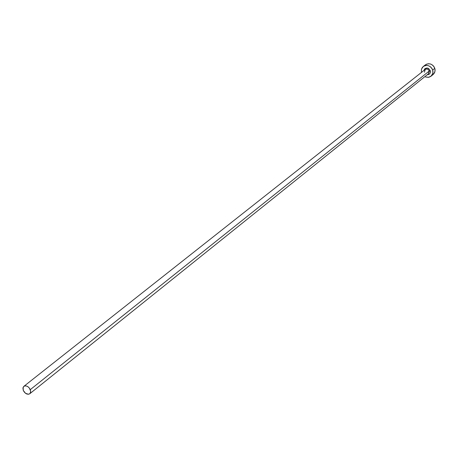 <?xml version="1.0" encoding="UTF-8"?>
<svg xmlns="http://www.w3.org/2000/svg" width="458" height="458" viewBox="0 0 458 458"><rect width="100%" height="100%" fill="white"/><g stroke="black" fill="none" stroke-linecap="round" stroke-linejoin="round"><path stroke-width="0.69" d="M428.339 73.858L429.238 71.047L430.268 70.641C430.68 73.206 429.65 74.591 427.171 74.803L429.272 74.179L430.073 73.211L430.268 70.641L429.238 71.047C428.264 69.106 426.902 68.597 425.139 69.513L23.856 386.346C26.289 385.258 28.436 386.352 30.291 389.638L429.238 71.047L30.291 389.638L30.663 392.025L29.753 393.76C27.32 394.87 25.167 393.777 23.306 390.485L22.929 388.086L23.856 386.346L23.1 387.394L23.306 390.485L25.545 393.33L28.516 394.264L29.724 393.783L30.486 392.741L30.686 391.281L29.364 388.058L28.041 386.787L26.53 386.014L25.064 385.859L23.856 386.346M431.018 76.234L433.48 74.213L434.568 72.685L435.1 70.332L434.808 68.357C432.587 63.914 429.455 62.74 425.413 64.824L423.272 66.502C427.325 64.406 430.468 65.591 432.695 70.051L434.808 68.357L432.695 70.051L432.896 73.011L431.367 75.925L428.528 77.339L425.528 77.013L428.94 77.259L430.938 76.297L432.776 73.538L432.947 71.219L432.232 68.929L430.726 67.017L428.671 65.775L426.375 65.391L424.194 65.923L422.459 67.292L421.434 69.284L421.429 72.444L421.48 69.124L423.272 66.502M423.805 70.572L424.915 68.637L427.343 68.042L428.596 68.511L430.268 70.641C427.841 67.234 425.688 67.212 423.805 70.572M433.125 74.528L434.882 71.832L435.06 69.524L434.344 67.24L432.844 65.334L430.795 64.097L428.505 63.719L426.335 64.252L424.6 65.614M29.753 393.76L428.499 73.738L429.238 71.047C428.345 69.198 427.033 68.648 425.299 69.398L424.389 72.221"/></g></svg>
